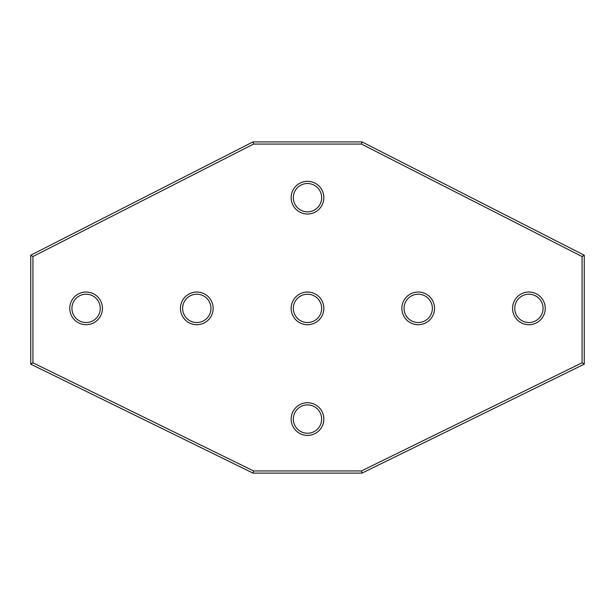 <?xml version="1.0" encoding="UTF-8"?>
<svg xmlns="http://www.w3.org/2000/svg" width="615" height="615" viewBox="0 0 615 615"><rect width="100%" height="100%" fill="white"/><g stroke="black" fill="none" stroke-linecap="round" stroke-linejoin="round"><path stroke-width="0.92" d="M361.459 144.064L253.541 144.064L32.926 256.54L32.926 362.796L30.75 364.157L30.75 255.202L253.019 141.888L361.981 141.888L584.25 255.202L582.074 256.54L361.459 144.064L361.981 141.888M584.25 255.202L584.25 364.157L361.981 473.112L253.019 473.112L30.75 364.157M253.019 473.112L253.526 470.936L361.474 470.936L582.074 362.796L582.074 256.54M32.926 362.796L253.526 470.936M361.981 473.112L361.474 470.936M32.926 256.54L30.75 255.202M584.25 364.157L582.074 362.796M253.541 144.064L253.019 141.888M528.9 292.025A16.344 16.344 0 0 1 545.244 308.369A16.344 16.344 0 0 1 528.9 324.712A16.344 16.344 0 0 1 512.556 308.369A16.344 16.344 0 0 1 528.9 292.025M528.9 322.537A14.168 14.168 0 0 0 543.068 308.369A14.168 14.168 0 0 0 528.9 294.208A14.168 14.168 0 0 0 514.732 308.369A14.168 14.168 0 0 0 528.9 322.537M418.2 292.025A16.344 16.344 0 0 1 434.544 308.369A16.344 16.344 0 0 1 418.2 324.712A16.344 16.344 0 0 1 401.856 308.369A16.344 16.344 0 0 1 418.2 292.025M418.2 322.537A14.168 14.168 0 0 0 432.368 308.369A14.168 14.168 0 0 0 418.2 294.208A14.168 14.168 0 0 0 404.032 308.369A14.168 14.168 0 0 0 418.2 322.537M307.5 181.325A16.344 16.344 0 0 1 323.844 197.669A16.344 16.344 0 0 1 307.5 214.012A16.344 16.344 0 0 1 291.156 197.669A16.344 16.344 0 0 1 307.5 181.325M307.5 211.837A14.168 14.168 0 0 0 321.668 197.669A14.168 14.168 0 0 0 307.5 183.508A14.168 14.168 0 0 0 293.332 197.669A14.168 14.168 0 0 0 307.5 211.837M307.5 292.025A16.344 16.344 0 0 1 323.844 308.369A16.344 16.344 0 0 1 307.5 324.712A16.344 16.344 0 0 1 291.156 308.369A16.344 16.344 0 0 1 307.5 292.025M307.5 322.537A14.168 14.168 0 0 0 321.668 308.369A14.168 14.168 0 0 0 307.5 294.208A14.168 14.168 0 0 0 293.332 308.369A14.168 14.168 0 0 0 307.5 322.537M196.8 292.025A16.344 16.344 0 0 1 213.144 308.369A16.344 16.344 0 0 1 196.8 324.712A16.344 16.344 0 0 1 180.456 308.369A16.344 16.344 0 0 1 196.8 292.025M196.8 322.537A14.168 14.168 0 0 0 210.968 308.369A14.168 14.168 0 0 0 196.8 294.208A14.168 14.168 0 0 0 182.632 308.369A14.168 14.168 0 0 0 196.8 322.537M86.1 292.025A16.344 16.344 0 0 1 102.444 308.369A16.344 16.344 0 0 1 86.1 324.712A16.344 16.344 0 0 1 69.756 308.369A16.344 16.344 0 0 1 86.1 292.025M86.1 322.537A14.168 14.168 0 0 0 100.268 308.369A14.168 14.168 0 0 0 86.1 294.208A14.168 14.168 0 0 0 71.932 308.369A14.168 14.168 0 0 0 86.1 322.537M307.5 402.725A16.344 16.344 0 0 1 323.844 419.069A16.344 16.344 0 0 1 307.5 435.412A16.344 16.344 0 0 1 291.156 419.069A16.344 16.344 0 0 1 307.5 402.725M307.5 433.237A14.168 14.168 0 0 0 321.668 419.069A14.168 14.168 0 0 0 307.5 404.908A14.168 14.168 0 0 0 293.332 419.069A14.168 14.168 0 0 0 307.5 433.237"/></g></svg>

